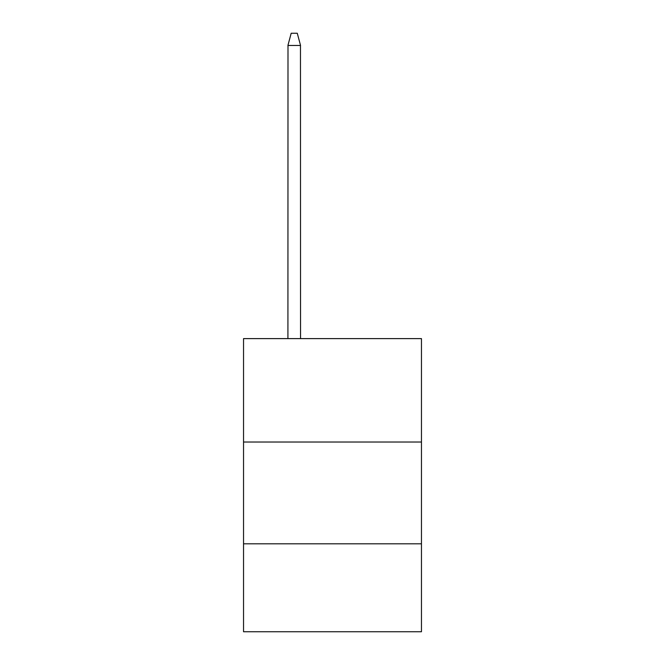 <?xml version="1.0" encoding="UTF-8"?>
<svg xmlns="http://www.w3.org/2000/svg" width="665" height="665" viewBox="0 0 665 665"><rect width="100%" height="100%" fill="white"/><g stroke="black" fill="none" stroke-linecap="round" stroke-linejoin="round"><path stroke-width="1" d="M243.54 442.026L421.46 442.026L421.46 338.61L243.54 338.61L243.54 631.75L421.46 631.75L421.46 543.804L243.54 543.804M421.46 543.804L421.46 442.026M300.464 45.187L300.538 338.61M287.92 338.61L287.995 45.187M287.945 45.353L291.179 33.25L297.28 33.25L300.514 45.353M300.538 45.461L287.92 45.461"/></g></svg>
